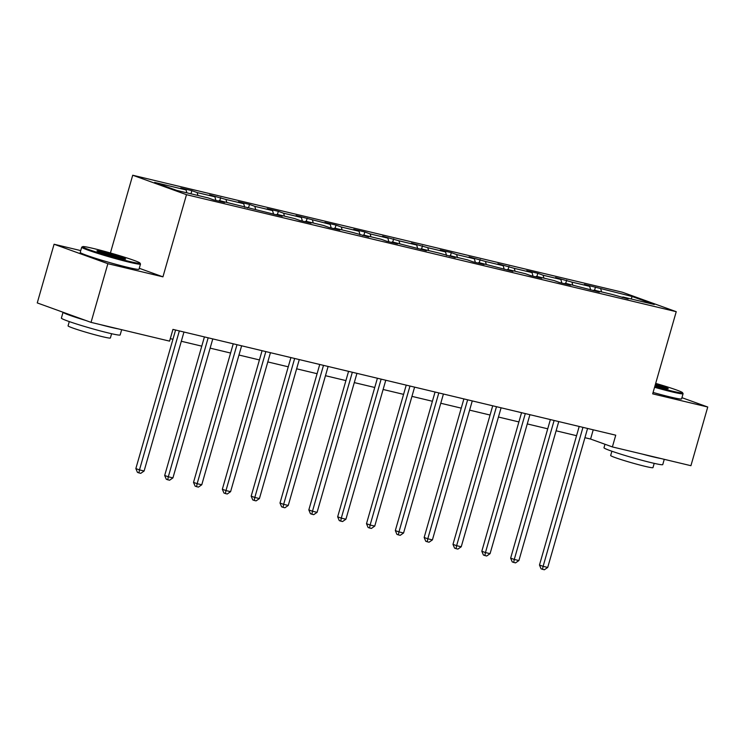 <?xml version="1.0" encoding="UTF-8"?>
<svg xmlns="http://www.w3.org/2000/svg" width="745" height="745" viewBox="0 0 745 745"><rect width="100%" height="100%" fill="white"/><g stroke="black" fill="none" stroke-linecap="round" stroke-linejoin="round"><path stroke-width="1.12" d="M80.739 250.599L54.078 244.239L37.25 302.917L91.039 322.371L169.581 341.135L172.942 329.392L615.743 435.192L612.381 446.925L690.922 465.7L707.75 407.012L681.945 397.681M110.418 252.974L132.712 175.233L622.447 292.245L676.236 311.689L186.492 194.678L132.712 175.233M632.198 296.519L584.387 284.441L589.695 286.359L571.946 282.122L555.556 277.55L560.864 279.468L543.124 275.231L537.816 273.313L526.724 270.668L532.032 272.586L514.292 268.349L497.893 263.777L503.201 265.695L485.461 261.458L469.061 256.885L474.369 258.804L456.629 254.567L451.321 252.648L440.239 250.003L445.538 251.922L427.798 247.685L411.408 243.112L416.706 245.031L398.966 240.793L382.576 236.221L387.884 238.139L370.135 233.902L364.836 231.984L353.745 229.339L359.053 231.257L341.312 227.02L336.004 225.092L324.913 222.448L330.221 224.366L296.082 215.556L301.39 217.475L283.649 213.238L278.341 211.319L267.25 208.675L272.558 210.593L254.818 206.346L249.51 204.428L238.428 201.783L243.727 203.702L225.986 199.464L209.596 194.892L214.905 196.81L197.155 192.573L191.856 190.655L180.765 188.01L186.073 189.928L154.653 182.423L176.751 190.413L208.162 197.919L213.47 199.837L224.562 202.482L219.254 200.563L282.225 216.255L276.917 214.337L294.657 218.583L299.965 220.501L311.047 223.146L305.748 221.228L323.488 225.465L328.796 227.383L339.878 230.037L334.579 228.119L352.32 232.356L368.71 236.919L363.402 235.001L381.142 239.247L386.45 241.166L397.541 243.811L392.233 241.892L426.373 250.702L421.065 248.783L438.805 253.021L455.204 257.584L449.896 255.665L467.637 259.912L472.945 261.83L484.026 264.475L478.728 262.557L512.858 271.366L507.559 269.448L525.3 273.685L530.598 275.603L541.689 278.248L536.381 276.33L554.131 280.576L559.43 282.495L570.521 285.139L565.213 283.221L599.353 292.031L594.044 290.112L611.785 294.349L628.184 298.913L622.876 296.994L654.296 304.509L632.198 296.519L631.117 298.969M218.658 201.076L219.254 200.563M197.155 192.573L197.947 195.469M214.905 196.81L215.873 200.405M247.489 207.957L248.085 207.455M225.986 199.464L226.778 202.361M243.727 203.702L244.705 207.296M276.321 214.849L276.917 214.337M254.818 206.346L255.61 209.252M272.558 210.593L273.536 214.188M305.152 221.74L305.748 221.228M283.649 213.238L284.441 216.134M301.39 217.475L302.368 221.069M333.983 228.622L334.579 228.119M312.481 220.129L313.263 223.025M330.221 224.366L331.199 227.961M362.815 235.513L363.402 235.001M341.312 227.02L342.095 229.916M359.053 231.257L360.031 234.852M391.637 242.404L392.233 241.892M370.135 233.902L370.926 236.798M387.884 238.139L388.853 241.734M420.469 249.286L421.065 248.783M398.966 240.793L399.758 243.69M416.706 245.031L417.684 248.625M449.3 256.178L449.896 255.665M427.798 247.685L428.589 250.581M445.538 251.922L446.516 255.516M478.132 263.069L478.728 262.557M456.629 254.567L457.421 257.463M474.369 258.804L475.347 262.398M506.963 269.951L507.559 269.448M485.461 261.458L486.243 264.354M503.201 265.695L504.179 269.29M535.795 276.842L536.381 276.33M514.292 268.349L515.074 271.245M532.032 272.586L533.01 276.181M564.617 283.733L565.213 283.221M543.124 275.231L543.906 278.127M560.864 279.468L561.842 283.063M593.448 290.615L594.044 290.112M571.946 282.122L572.737 285.018M589.695 286.359L590.664 289.954M622.28 297.506L622.876 296.994M600.777 289.013L601.569 291.91M54.078 244.239L107.867 263.683L91.039 322.371M107.867 263.683L162.941 276.842L186.492 194.678M676.236 311.689L652.676 393.854L707.75 407.012M584.927 437.697L590.571 439.047L612.381 446.925M170.298 338.63L172.933 339.264M181.314 341.266L201.765 346.146M210.137 348.148L230.596 353.037M238.968 355.039L259.428 359.928M267.8 361.93L288.259 366.81M296.631 368.812L317.091 373.701M325.463 375.704L345.913 380.593M354.294 382.595L374.744 387.474M383.116 389.477L403.576 394.366M411.948 396.368L432.407 401.257M440.779 403.259L461.239 408.139M469.611 410.141L490.07 415.03M498.442 417.032L518.893 421.921M527.274 423.924L547.724 428.803M556.105 430.806L576.556 435.695M186.073 189.928L186.855 192.825M593.225 429.809L590.571 439.047M595.469 287.095L594.575 290.233M566.647 280.204L565.744 283.351M537.816 273.313L536.912 276.46M508.984 266.431L508.081 269.569M480.153 259.539L479.249 262.687M451.321 252.648L450.418 255.796M422.49 245.766L421.596 248.904M393.667 238.875L392.764 242.023M364.836 231.984L363.933 235.131M336.004 225.092L335.101 228.24M307.173 218.21L306.269 221.358M278.341 211.319L277.438 214.467M249.51 204.428L248.616 207.576M220.688 197.546L219.784 200.694M191.856 190.655L190.953 193.802M162.941 276.842L139.278 268.284M579.2 426.466L539.473 565.027L543.105 566.34L582.953 427.369A2.449 1.9 109.9 0 0 582.962 427.36L582.86 427.332M547.724 567.439L544.371 569.767L542.528 569.329L543.105 566.34L547.724 567.439L587.572 428.477A2.449 1.9 109.9 0 0 587.572 428.477M542.528 569.329L541.075 568.798L539.473 565.027M654.771 386.534A29.837 1.639 16 0 0 671.627 390.985A29.837 1.639 16 0 0 682.56 392.699A29.837 1.639 16 0 0 655.684 383.377M682.56 392.699L683.063 393.602A30.573 1.686 -164 0 1 683.081 393.705A30.573 1.686 -164 0 1 671.86 391.851A30.573 1.686 -164 0 1 654.566 387.279M655.451 384.169A14.919 0.82 -164 0 1 668.2 388.722A14.919 0.82 -164 0 1 662.761 387.782A14.919 0.82 -164 0 1 655.004 385.742M664.261 459.33L662.752 464.601A30.573 1.686 -164 0 1 651.54 462.738A30.573 1.686 -164 0 1 620.315 454.012A30.573 1.686 -164 0 1 603.981 447.745L604.977 444.253M660.917 458.529A30.573 1.686 -164 0 1 653.216 456.871A30.573 1.686 -164 0 1 642.516 454.133M654.203 463.362L652.974 467.637A22.015 1.211 -164 0 1 644.9 466.296A22.015 1.211 -164 0 1 622.42 460.01A22.015 1.211 -164 0 1 610.658 455.502L611.887 451.228M683.081 393.705L681.601 398.864A30.573 1.686 -164 0 1 670.379 397.01A30.573 1.686 -164 0 1 653.086 392.438M666.207 388.527A14.183 0.782 16 0 0 655.237 384.914M129.034 261.346A29.837 1.639 16 0 0 139.967 263.06A29.837 1.639 16 0 0 123.316 256.82A29.837 1.639 16 0 0 93.563 248.523A29.837 1.639 16 0 0 82.686 246.632A29.837 1.639 16 0 0 97.856 252.602A29.837 1.639 16 0 0 129.034 261.346M139.967 263.06L140.47 263.963A30.573 1.686 -164 0 1 140.488 264.065A30.573 1.686 -164 0 1 129.267 262.212A30.573 1.686 -164 0 1 98.051 253.477A30.573 1.686 -164 0 1 81.708 247.21A30.573 1.686 -164 0 1 81.782 247.135L82.686 246.632M120.168 258.142A14.919 0.82 -164 0 1 105.287 253.989A14.919 0.82 -164 0 1 96.971 250.869A14.919 0.82 -164 0 1 102.428 251.726A14.919 0.82 -164 0 1 118.017 256.103A14.919 0.82 -164 0 1 125.607 259.083A14.919 0.82 -164 0 1 120.168 258.142M123.605 258.887A14.183 0.782 16 0 0 102.661 252.592A14.183 0.782 16 0 0 98.759 251.763M121.668 329.69L120.159 334.961A30.573 1.686 -164 0 1 108.938 333.099A30.573 1.686 -164 0 1 77.722 324.373A30.573 1.686 -164 0 1 61.379 318.106L63.055 312.248A30.573 1.686 -164 0 0 85.675 320.434M118.315 328.89A30.573 1.686 -164 0 1 110.623 327.232A30.573 1.686 -164 0 1 99.923 324.494M111.61 333.723L110.381 337.997A22.015 1.211 -164 0 1 102.307 336.656A22.015 1.211 -164 0 1 79.827 330.37A22.015 1.211 -164 0 1 68.065 325.863L69.285 321.589M140.488 264.065L139.008 269.224A30.573 1.686 -164 0 1 127.786 267.371A30.573 1.686 -164 0 1 96.571 258.645A30.573 1.686 -164 0 1 80.227 252.378L81.708 247.21M550.378 419.575L510.642 558.135L514.274 559.448L554.122 420.478A2.449 1.9 109.9 0 0 554.131 420.469L554.029 420.45M518.902 560.557L515.549 562.875L513.696 562.438L514.274 559.448L518.902 560.557L558.75 421.586A2.449 1.9 109.9 0 0 558.75 421.586M513.696 562.438L512.243 561.916L510.642 558.135M521.547 412.683L481.81 551.244L485.451 552.557L525.3 413.596A2.449 1.9 109.9 0 0 525.3 413.587M490.07 553.665L486.718 555.993L484.865 555.546L485.451 552.557L490.07 553.665L529.918 414.695A2.449 1.9 109.9 0 0 529.918 414.695M484.865 555.546L483.412 555.025L481.81 551.244M492.715 405.801L452.979 544.362L456.62 545.675L496.468 406.705A2.449 1.9 109.9 0 0 496.468 406.696M461.239 546.774L457.886 549.102L456.042 548.665L456.62 545.675L461.239 546.774L501.087 407.813A2.449 1.9 109.9 0 0 501.087 407.813M456.042 548.665L454.58 548.134L452.979 544.362M463.884 398.91L424.156 537.471L427.788 538.784L467.637 399.814A2.449 1.9 109.9 0 0 467.637 399.804M432.407 539.892L429.055 542.211L427.211 541.773L427.788 538.784L432.407 539.892L472.256 400.922A2.449 1.9 109.9 0 0 472.256 400.922M427.211 541.773L425.758 541.252L424.156 537.471M435.052 392.019L395.325 530.58L398.957 531.893L438.805 392.932A2.449 1.9 109.9 0 0 438.805 392.913M403.576 533.001L400.223 535.329L398.379 534.882L398.957 531.893L403.576 533.001L443.424 394.031A2.449 1.9 109.9 0 0 443.424 394.031M398.379 534.882L396.927 534.361L395.325 530.58M406.221 385.137L366.493 523.698L370.125 525.011L409.974 386.04A2.449 1.9 109.9 0 0 409.983 386.031L409.88 386.003M374.744 526.11L371.392 528.438L369.548 528L370.125 525.011L374.744 526.11L414.592 387.149A2.449 1.9 109.9 0 1 414.602 387.13M369.548 528L368.095 527.469L366.493 523.698M377.398 378.246L337.662 516.807L341.294 518.12L381.142 379.149A2.449 1.9 109.9 0 0 381.151 379.14L381.049 379.121M345.913 519.228L342.57 521.547L340.716 521.109L341.294 518.12L345.913 519.228L385.761 380.257A2.449 1.9 109.9 0 1 385.77 380.248M340.716 521.109L339.264 520.587L337.662 516.807M348.567 371.355L308.83 509.915L312.472 511.228L352.32 372.267A2.449 1.9 109.9 0 0 352.32 372.249L352.217 372.23M317.091 512.337L313.738 514.665L311.885 514.218L312.472 511.228L317.091 512.337L356.939 373.366A2.449 1.9 109.9 0 1 356.939 373.357M311.885 514.218L310.432 513.696L308.83 509.915M319.735 364.473L279.999 503.033L283.64 504.346L323.488 365.376A2.449 1.9 109.9 0 0 323.488 365.367L323.386 365.339M288.259 505.445L284.907 507.773L283.053 507.336L283.64 504.346L288.259 505.445L328.107 366.484A2.449 1.9 109.9 0 1 328.107 366.466M283.053 507.336L281.601 506.805L279.999 503.033M290.904 357.581L251.177 496.142L254.809 497.455L294.657 358.485A2.449 1.9 109.9 0 0 294.657 358.475L294.564 358.457M259.428 498.563L256.075 500.882L254.231 500.444L254.809 497.455L259.428 498.563L299.276 359.593A2.449 1.9 109.9 0 0 299.276 359.593M254.231 500.444L252.779 499.923L251.177 496.142M262.072 350.69L222.345 489.251L225.977 490.564L265.825 351.603A2.449 1.9 109.9 0 0 265.825 351.584L265.732 351.565M230.596 491.672L227.244 494L225.4 493.553L225.977 490.564L230.596 491.672L270.444 352.702A2.449 1.9 109.9 0 0 270.444 352.702M225.4 493.553L223.947 493.032L222.345 489.251M233.241 343.799L193.514 482.369L197.146 483.682L236.994 344.712A2.449 1.9 109.9 0 0 236.994 344.702L236.901 344.674M201.765 484.781L198.412 487.109L196.568 486.671L197.146 483.682L201.765 484.781L241.613 345.82A2.449 1.9 109.9 0 0 241.613 345.82M196.568 486.671L195.116 486.14L193.514 482.369M204.419 336.917L164.682 475.478L168.314 476.791L208.162 337.82A2.449 1.9 109.9 0 0 208.172 337.811L208.069 337.792M172.933 477.899L169.59 480.218L167.737 479.78L168.314 476.791L172.933 477.899L212.781 338.928A2.449 1.9 109.9 0 0 212.781 338.928M167.737 479.78L166.284 479.249L164.682 475.478M175.587 330.026L135.851 468.586L139.483 469.899L179.331 330.938A2.449 1.9 109.9 0 0 179.34 330.92M144.111 471.008L140.758 473.336L138.905 472.889L139.483 469.899L144.111 471.008L183.959 332.037A2.449 1.9 109.9 0 0 183.959 332.037M138.905 472.889L137.452 472.367L135.851 468.586"/></g></svg>
